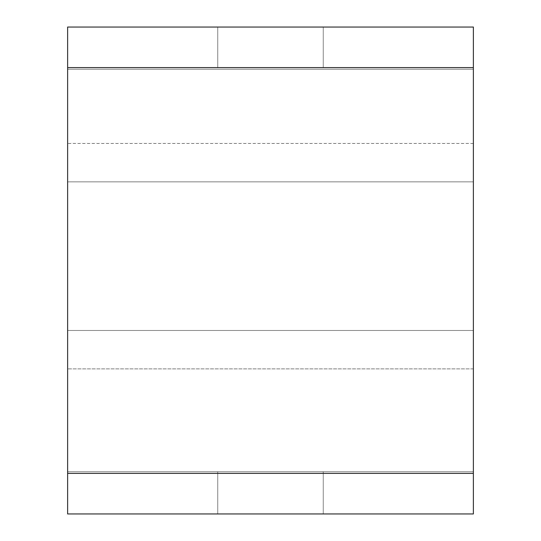 <?xml version="1.0" encoding="UTF-8"?>
<svg xmlns="http://www.w3.org/2000/svg" width="541" height="541" viewBox="0 0 541 541"><rect width="100%" height="100%" fill="white"/><g stroke="black" fill="none" stroke-linecap="round" stroke-linejoin="round"><path stroke-width="0.41" stroke-dasharray="2.71 2.03" d="M323.248 67.625L217.752 67.625L217.752 27.05L323.248 27.05L323.248 67.625L217.752 67.625L217.752 27.05L323.248 27.05L323.248 67.625L270.5 67.625L473.375 67.625L67.625 67.625L323.248 67.625L217.752 67.625L323.248 67.625L323.248 27.05L217.752 27.05L473.375 27.05L473.375 473.375L473.375 67.625L67.625 67.625L67.625 27.05L322.233 27.05L217.752 27.05L217.752 67.625L323.248 67.625L323.248 27.05L217.752 27.05L217.752 67.625L323.248 67.625M67.625 27.05L473.375 27.05L473.375 67.625L67.625 67.625L67.625 27.05M217.752 471.752L323.248 471.752L323.248 473.375L217.752 473.375L217.752 471.752L323.248 471.752L217.752 471.752L217.752 473.375L323.248 473.375L217.752 473.375L323.248 473.375L323.248 471.752L217.752 471.752M473.375 471.752L473.375 143.466L473.375 471.752L67.625 471.752L67.625 143.466L67.625 471.752L67.625 181.85L473.375 181.85L473.375 471.752L67.625 471.752L473.375 471.752L473.375 181.85L67.625 181.85L67.625 471.752L473.375 471.752M473.375 69.248L473.375 368.874L473.375 69.248L473.375 368.874L473.375 69.248L67.625 69.248L67.625 368.874L67.625 69.248L67.625 368.874L67.625 69.248L473.375 69.248L473.375 330.483L67.625 330.483L67.625 69.248L473.375 69.248L67.625 69.248L67.625 330.483L473.375 330.483L473.375 69.248L67.625 69.248L473.375 69.248L473.375 330.483L67.625 330.483L67.625 69.248L473.375 69.248L67.625 69.248L67.625 330.483L473.375 330.483L473.375 69.248M67.625 67.625L67.625 473.375L473.375 473.375L67.625 473.375L67.625 513.95L67.625 67.625L473.375 67.625L67.625 67.625M473.375 181.85L473.375 143.466L473.375 181.85L67.625 181.85L473.375 181.85M67.625 181.85L67.625 143.466L67.625 181.85M473.375 330.483L473.375 368.874L473.375 330.483L67.625 330.483L473.375 330.483L473.375 368.874L473.375 330.483L67.625 330.483L67.625 368.874L67.625 330.483L473.375 330.483M67.625 330.483L67.625 368.874L67.625 330.483M323.248 513.95L217.752 513.95L217.752 473.375L323.248 473.375L323.248 513.95L217.752 513.95L323.248 513.95L323.248 473.375L217.752 473.375L322.233 473.375L217.752 473.375L217.752 513.95L323.248 513.95M473.375 513.95L67.625 513.95L473.375 513.95L473.375 473.375L67.625 473.375L473.375 473.375L473.375 513.95M473.375 143.466L67.625 143.466M473.375 368.874L67.625 368.874L473.375 368.874"/><path stroke-width="0.81" d="M473.375 67.625L67.625 67.625L473.375 67.625L473.375 27.05L67.625 27.05L67.625 67.625L67.625 27.05L473.375 27.05L473.375 473.375L473.375 67.625M67.625 473.375L67.625 67.625L67.625 473.375L473.375 473.375L67.625 473.375L473.375 473.375L473.375 513.95L67.625 513.95L473.375 513.95L473.375 473.375L67.625 473.375L67.625 513.95L67.625 473.375"/></g></svg>
